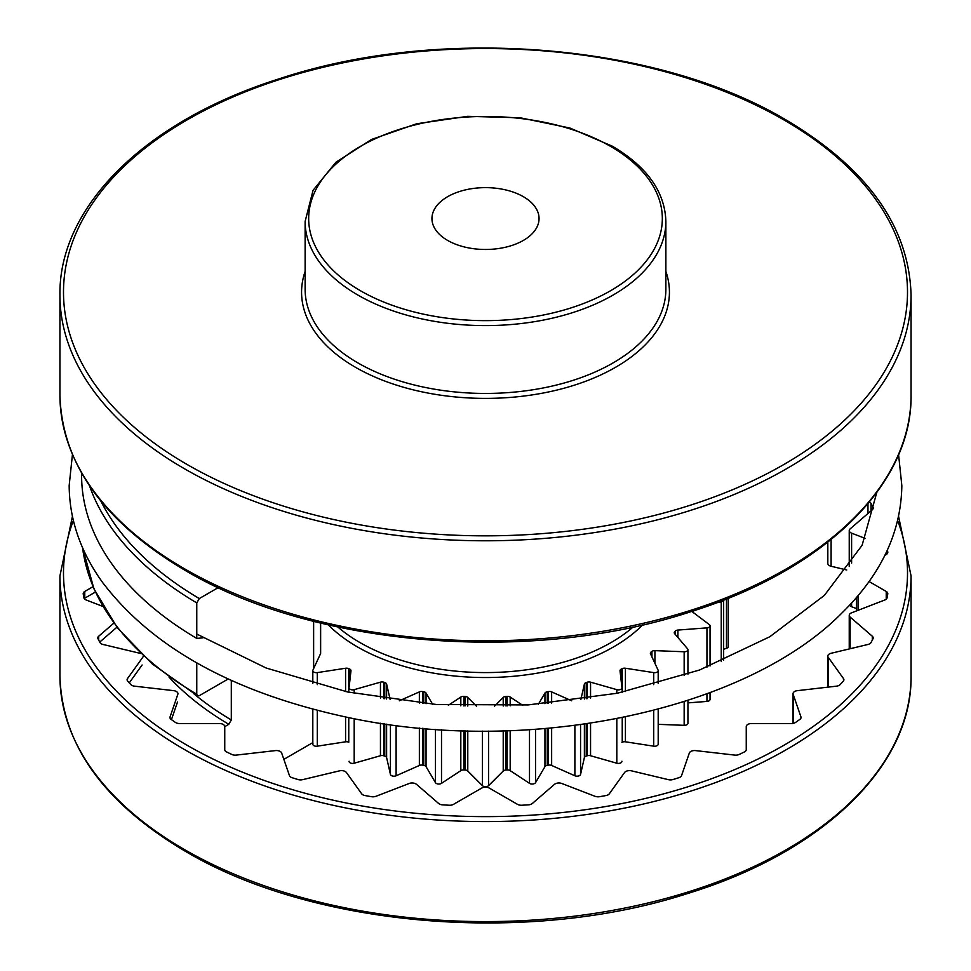 <?xml version="1.0" encoding="UTF-8"?>
<svg xmlns="http://www.w3.org/2000/svg" width="971" height="971" viewBox="0 0 971 971"><rect width="100%" height="100%" fill="white"/><g stroke="black" fill="none" stroke-linecap="round" stroke-linejoin="round"><path stroke-width="1.46" d="M196.773 662.914L196.773 694.229A403.9 233.186 180 0 1 82.632 547.875M89.538 485.852A403.9 233.186 0 0 0 196.773 602.906L196.773 638.42A403.9 233.186 180 0 1 81.6 475.353L81.6 473.12M196.773 602.906L199.286 598.561L218.257 587.601M313.633 668.582L313.633 621.306M283.848 759.346L312.808 742.633M224.75 726.648L228.792 724.305L231.304 719.96L231.304 680.392M196.773 694.229L197.489 695.843L199.286 695.685L228.209 678.984M203.024 637.826L196.773 638.42M171.442 719.62L177.499 702.021M129.264 682.88L142.094 664.989M99.734 642.074L116.884 627.254M95.376 592.055L85.351 597.845A7.1 4.102 0 0 0 84.271 598.646M590.55 698.088L590.55 682.164L616.816 689.653L616.816 693.343M590.55 682.164A3.556 2.051 0 0 0 587.297 682.2A214.822 124.021 180 0 1 586.241 682.528A3.556 2.051 0 0 0 584.384 684.07L584.384 699.035M580.852 699.545L584.384 684.07M551.637 703.053L551.637 691.898L571.701 700.795M551.637 691.898A3.556 2.051 0 0 0 548.433 691.57A214.822 124.021 180 0 1 547.28 691.765A3.556 2.051 0 0 0 544.949 693.076L544.949 703.672M538.395 704.218L544.949 693.076M510.176 705.82L510.176 697.069L522.629 705.262M510.176 697.069A3.556 2.051 0 0 0 507.153 696.377A214.822 124.021 180 0 1 505.964 696.45A3.556 2.051 0 0 0 503.221 697.457L503.221 706.038M494.482 706.208L503.221 697.457M467.779 706.038L467.779 697.457L476.518 706.208M467.779 697.457A3.556 2.051 0 0 0 465.036 696.45A214.822 124.021 180 0 1 463.847 696.377A3.556 2.051 0 0 0 460.824 697.069L460.824 705.82M448.371 705.262L460.824 697.069M426.051 703.672L426.051 693.076L432.605 704.218M426.051 693.076A3.556 2.051 0 0 0 423.72 691.765A214.822 124.021 180 0 1 422.567 691.57A3.556 2.051 0 0 0 419.363 691.898L419.363 703.053M399.299 700.795L419.363 691.898M386.616 699.035L386.616 684.07L390.148 699.545M386.616 684.07A3.556 2.051 0 0 0 384.759 682.528A214.822 124.021 180 0 1 383.703 682.2A3.556 2.051 0 0 0 380.45 682.164L380.45 698.088M354.184 693.343L354.184 689.653L380.45 682.164M354.184 689.653A3.556 2.051 180 0 1 349.062 687.808A3.556 2.051 180 0 1 349.062 687.674L350.98 670.803A3.556 2.051 0 0 0 350.992 670.67A3.556 2.051 0 0 0 349.681 669.08A214.822 124.021 180 0 1 348.759 668.643A3.556 2.051 0 0 0 345.579 668.242L345.579 691.534M317.286 684.64L317.286 672.612L345.579 668.242M317.286 672.612A3.556 2.051 180 0 1 312.808 670.633A3.556 2.051 180 0 1 312.929 670.099L320.515 653.774A3.556 2.051 0 0 0 320.636 653.24L320.636 623.054M723.65 660.316L723.65 600.078A3.556 2.051 180 0 1 721.247 601.862L721.247 661.36M716.598 602.773L721.247 601.862M677.916 637.498L677.916 630.07L706.949 627.861A3.556 2.051 180 0 0 710.044 625.834A3.556 2.051 180 0 0 709.303 624.584L691.789 611.402M677.916 630.07A3.556 2.051 0 0 0 675.233 631.138A214.822 124.021 180 0 1 674.675 631.757A3.556 2.051 0 0 0 674.25 632.728A3.556 2.051 0 0 0 674.614 633.638L687.565 648.798A3.556 2.051 180 0 1 687.941 649.708A3.556 2.051 180 0 1 684.154 651.759L684.154 675.452M654.927 663.327L654.927 650.643L684.154 651.759M654.927 650.643A3.556 2.051 0 0 0 651.942 651.395A214.822 124.021 180 0 1 651.177 651.929A3.556 2.051 0 0 0 650.364 653.24A3.556 2.051 0 0 0 650.485 653.774L658.071 670.099A3.556 2.051 180 0 1 658.192 670.633A3.556 2.051 180 0 1 653.714 672.612L653.714 684.64M625.421 691.534L625.421 668.242L653.714 672.612M625.421 668.242A3.556 2.051 0 0 0 622.241 668.643A214.822 124.021 180 0 1 621.319 669.08A3.556 2.051 0 0 0 620.008 670.67A3.556 2.051 0 0 0 620.02 670.803L621.938 687.674A3.556 2.051 180 0 1 621.938 687.808A3.556 2.051 180 0 1 616.816 689.653M616.816 718.686L616.816 763.218L590.55 755.741L590.55 723.237M616.816 763.218A3.556 2.051 0 0 0 621.938 761.373A3.556 2.051 0 0 0 621.938 761.24L621.938 761.373M622.241 717.605L622.241 742.208A214.822 124.021 180 0 1 621.938 742.354M622.241 742.208A3.556 2.051 180 0 1 625.421 741.808L625.421 716.95M653.714 710.347L653.714 746.177L625.421 741.808M653.714 746.177A3.556 2.051 0 0 0 658.192 744.199L658.192 709.17M827.826 542.134L827.826 563.411A5.328 3.071 0 0 0 831.103 566.251L831.103 539.512M846.736 569.989L831.103 566.251M849.564 605.224A5.328 3.071 0 0 0 851.603 606.729L851.603 603.027M856.458 608.599L851.603 606.729M684.154 701.596L684.154 725.325L658.192 724.342M684.154 725.325A3.556 2.051 0 0 0 687.941 723.274L687.941 700.37M706.949 693.78L706.949 701.426L687.941 702.883M706.949 701.426A3.556 2.051 0 0 0 710.044 699.399L710.044 692.639M726.478 598.961L726.478 648.325L723.65 649.271M726.478 648.325A3.556 2.051 0 0 0 728.25 646.552L728.25 598.245M312.929 743.677A3.556 2.051 0 0 0 312.808 744.199A3.556 2.051 0 0 0 317.286 746.177L317.286 710.347M345.579 716.95L345.579 741.808L317.286 746.177M345.579 741.808A3.556 2.051 180 0 1 348.759 742.208L348.759 717.605M349.062 761.373L349.062 761.24A3.556 2.051 0 0 0 349.062 761.373A3.556 2.051 0 0 0 354.184 763.218L354.184 718.686M380.45 723.237L380.45 755.741L354.184 763.218M380.45 755.741A3.556 2.051 180 0 1 383.703 755.766L383.703 723.723M384.759 723.88L384.759 756.093A214.822 124.021 180 0 1 383.703 755.766M384.759 756.093A3.556 2.051 180 0 1 386.616 757.635L386.616 724.148M390.439 724.682L390.439 774.409L386.616 757.635M390.439 774.409A3.556 2.051 0 0 0 396.119 775.768L396.119 725.446M419.363 728.032L419.363 765.464L396.119 775.768M419.363 765.464A3.556 2.051 180 0 1 422.567 765.136L422.567 728.323M423.72 728.42L423.72 765.342A214.822 124.021 180 0 1 422.567 765.136M423.72 765.342A3.556 2.051 180 0 1 426.051 766.641L426.051 728.626M435.469 729.355L435.469 782.662L426.051 766.641M435.469 782.662A3.556 2.051 0 0 0 441.502 783.354L441.502 729.755M460.824 730.69L460.824 770.634L441.502 783.354M460.824 770.634A3.556 2.051 180 0 1 463.847 769.942L463.847 730.787M465.036 730.823L465.036 770.015A214.822 124.021 180 0 1 463.847 769.942M465.036 770.015A3.556 2.051 180 0 1 467.779 771.035L467.779 730.896M482.429 731.114L482.429 785.673L467.779 771.035M482.429 785.673A3.556 2.051 0 0 0 488.571 785.673L488.571 731.114M503.221 730.896L503.221 771.035L488.571 785.673M503.221 771.035A3.556 2.051 180 0 1 505.964 770.015L505.964 730.823M507.153 730.787L507.153 769.942A214.822 124.021 180 0 1 505.964 770.015M507.153 769.942A3.556 2.051 180 0 1 510.176 770.634L510.176 730.69M529.498 729.755L529.498 783.354L510.176 770.634M529.498 783.354A3.556 2.051 0 0 0 535.531 782.662L535.531 729.355M544.949 728.626L544.949 766.641L535.531 782.662M544.949 766.641A3.556 2.051 180 0 1 547.28 765.342L547.28 728.42M548.433 728.323L548.433 765.136A214.822 124.021 180 0 1 547.28 765.342M548.433 765.136A3.556 2.051 180 0 1 551.637 765.464L551.637 728.032M574.881 725.446L574.881 775.768L551.637 765.464M574.881 775.768A3.556 2.051 0 0 0 580.561 774.409L580.561 724.682M584.384 724.148L584.384 757.635L580.561 774.409M584.384 757.635A3.556 2.051 180 0 1 586.241 756.093L586.241 723.88M587.297 723.723L587.297 755.766A214.822 124.021 180 0 1 586.241 756.093M587.297 755.766A3.556 2.051 180 0 1 590.55 755.741M746.25 749.636L746.25 726.599L746.25 749.636A5.328 3.071 0 0 1 744.332 751.991A403.9 233.186 180 0 1 739.113 754.479A5.328 3.071 0 0 1 734.719 755.098L695.6 750.607A5.328 3.071 180 0 0 689.337 753.023L681.545 775.611A5.328 3.071 0 0 1 678.875 777.71A403.9 233.186 180 0 1 672.903 779.555A5.328 3.071 0 0 1 668.4 779.664L631.538 770.853A5.328 3.071 180 0 0 624.584 772.515L609.315 793.805A5.328 3.071 0 0 1 605.977 795.552A403.9 233.186 180 0 1 599.508 796.693A5.328 3.071 0 0 1 595.041 796.293L561.869 783.5A5.328 3.071 180 0 0 554.477 784.35L532.314 803.503A5.328 3.071 0 0 1 528.455 804.85A403.9 233.186 180 0 1 521.718 805.238A5.328 3.071 0 0 1 517.482 804.34L489.263 788.064A5.328 3.071 180 0 0 481.737 788.064L453.518 804.34A5.328 3.071 0 0 1 449.282 805.238A403.9 233.186 180 0 1 442.545 804.85A5.328 3.071 0 0 1 439.341 803.964A5.328 3.071 0 0 1 438.686 803.503L416.523 784.35A5.328 3.071 180 0 0 415.855 783.888A5.328 3.071 180 0 0 409.131 783.5L375.959 796.293A5.328 3.071 0 0 1 371.492 796.693A403.9 233.186 180 0 1 365.023 795.552A5.328 3.071 0 0 1 362.838 794.8A5.328 3.071 0 0 1 361.685 793.805L346.416 772.515A5.328 3.071 180 0 0 345.263 771.52A5.328 3.071 180 0 0 339.462 770.853L302.6 779.664A5.328 3.071 0 0 1 298.097 779.555A403.9 233.186 180 0 1 292.125 777.71A5.328 3.071 0 0 1 290.912 777.188A5.328 3.071 0 0 1 289.455 775.611L281.663 753.023A5.328 3.071 180 0 0 280.206 751.445A5.328 3.071 180 0 0 275.4 750.607L236.281 755.098A5.328 3.071 0 0 1 231.887 754.479A403.9 233.186 180 0 1 226.668 751.991A5.328 3.071 0 0 1 226.304 751.809A5.328 3.071 0 0 1 224.75 749.636L224.75 726.599L224.75 749.636M746.25 726.599A5.328 3.071 180 0 1 751.578 723.529L791.474 723.529A5.328 3.071 0 0 0 795.565 722.424A403.9 233.186 180 0 0 799.849 719.402A5.328 3.071 0 0 0 801.039 717.472A5.328 3.071 0 0 0 800.929 716.877L800.929 718.067M793.149 723.371L793.149 694.277L800.929 716.877M793.149 694.277A5.328 3.071 180 0 1 793.052 693.682A5.328 3.071 180 0 1 797.337 690.66L836.468 686.169A5.328 3.071 0 0 0 840.097 684.628A403.9 233.186 180 0 0 843.289 681.181A5.328 3.071 0 0 0 843.896 679.761A5.328 3.071 0 0 0 843.496 678.583L843.496 680.938M828.227 687.116L828.227 657.294L843.496 678.583M828.227 657.294A5.328 3.071 180 0 1 827.826 656.117A5.328 3.071 180 0 1 831.103 653.277L867.965 644.465A5.328 3.071 0 0 0 871.011 642.547A403.9 233.186 180 0 0 872.978 638.809A5.328 3.071 0 0 0 873.196 637.935A5.328 3.071 0 0 0 872.298 636.223L872.298 640.132M850.135 648.725L850.135 617.071L872.298 636.223M850.135 617.071A5.328 3.071 180 0 1 849.237 615.371A5.328 3.071 180 0 1 851.603 612.81L884.775 600.017A5.328 3.071 0 0 0 887.106 597.784A403.9 233.186 180 0 0 887.773 593.9A5.328 3.071 0 0 0 887.797 593.621A5.328 3.071 0 0 0 886.232 591.448L886.232 599.168M869.069 581.532L886.232 591.448M887.433 549.962A403.9 233.186 180 0 1 887.773 552.074A5.328 3.071 0 0 1 887.797 552.341A5.328 3.071 0 0 1 886.232 554.526L884.884 555.303M851.603 563.119L851.603 533.152L865.343 538.456M851.603 533.152A5.328 3.071 180 0 1 849.237 530.603A5.328 3.071 180 0 1 850.135 528.892L872.298 509.739A5.328 3.071 0 0 0 873.196 508.027A5.328 3.071 0 0 0 872.978 507.165L872.978 508.901M871.011 510.843L871.011 503.427A403.9 233.186 180 0 1 872.978 507.165M871.011 503.427A5.328 3.071 0 0 0 869.361 501.995M83.215 552.171A5.328 3.071 0 0 0 83.203 552.341A5.328 3.071 0 0 0 83.36 553.069M84.768 598.233L84.768 591.448L93.01 586.678M84.768 591.448A5.328 3.071 0 0 0 83.203 593.621A5.328 3.071 0 0 0 83.227 593.9A403.9 233.186 180 0 0 83.894 597.784A5.328 3.071 0 0 0 85.424 599.629A5.328 3.071 0 0 0 86.225 600.017L102.853 606.426M98.702 640.132L98.702 636.223L113.813 623.176M98.702 636.223A5.328 3.071 0 0 0 97.804 637.935A5.328 3.071 0 0 0 98.022 638.809A403.9 233.186 180 0 0 99.989 642.547A5.328 3.071 0 0 0 101.3 643.797A5.328 3.071 0 0 0 103.035 644.465L139.897 653.277A5.328 3.071 180 0 1 140.637 653.495M143.162 655.874A5.328 3.071 180 0 1 143.174 656.117A5.328 3.071 180 0 1 142.773 657.294L127.504 678.583A5.328 3.071 0 0 0 127.104 679.761A5.328 3.071 0 0 0 127.711 681.181A403.9 233.186 180 0 0 130.903 684.628A5.328 3.071 0 0 0 131.813 685.332A5.328 3.071 0 0 0 134.532 686.169L173.663 690.66A5.328 3.071 180 0 1 176.394 691.51A5.328 3.071 180 0 1 177.948 693.682A5.328 3.071 180 0 1 177.851 694.277L170.071 716.877A5.328 3.071 0 0 0 169.961 717.472A5.328 3.071 0 0 0 171.151 719.402A403.9 233.186 180 0 0 175.435 722.424A5.328 3.071 0 0 0 175.763 722.63A5.328 3.071 0 0 0 179.526 723.529L219.422 723.529A5.328 3.071 180 0 1 223.184 724.427A5.328 3.071 180 0 1 224.75 726.599M447.631 240.42A53.551 30.914 180 0 1 431.949 218.56A53.551 30.914 180 0 1 465.012 189.988A53.551 30.914 180 0 1 523.369 196.688A53.551 30.914 180 0 1 539.051 218.56A53.551 30.914 180 0 1 505.988 247.12A53.551 30.914 180 0 1 447.631 240.42M199.286 598.561A400.355 231.134 180 0 1 100.85 501.036M320.515 623.03L320.515 653.774M169.088 677.188A358.627 207.054 0 0 0 228.792 724.305M231.304 719.96A355.083 205.002 180 0 1 193.447 693.415M633.165 626.987A177.535 102.501 180 0 1 359.962 642.559A177.535 102.501 180 0 1 337.835 626.987M328.283 624.863A181.091 104.552 0 0 0 357.449 646.917A181.091 104.552 0 0 0 642.717 624.863M621.319 682.237L621.319 669.08M622.241 668.643L622.241 692.226M651.177 655.255L651.177 651.929M651.942 651.395L651.942 656.894M897.629 520.553A422.009 243.648 180 0 1 688.245 786.668A422.009 243.648 180 0 1 187.1 745.267A422.009 243.648 180 0 1 73.371 520.565M72.424 516.341L59.935 575.888A425.565 245.699 0 0 0 184.587 749.612A425.565 245.699 0 0 0 648.361 802.871A425.565 245.699 0 0 0 911.065 575.888L898.576 516.341M911.065 675.901A425.565 245.699 180 0 1 648.361 902.896A425.565 245.699 180 0 1 184.587 849.637A425.565 245.699 180 0 1 59.935 675.901C61.865 744.417 103.666 802.871 185.315 851.264C313.269 927.426 528.71 945.341 688.451 893.247C823.117 851.846 912.4 765.634 911.065 675.901L911.065 575.888M858.024 610.334L858.024 595.733M887.106 553.858L887.106 550.654M867.965 503.67L867.965 513.477M127.504 680.938L127.504 678.583M170.071 718.067L170.071 716.877M674.675 633.699L674.675 631.757M675.233 631.138L675.233 634.366M706.949 627.861L706.949 667.198M693.5 612.689L693.5 610.844M348.759 692.226L348.759 668.643M349.681 669.08L349.681 682.237M383.703 698.598L383.703 682.2M384.759 682.528L384.759 698.756M422.567 703.356L422.567 691.57M423.72 691.765L423.72 703.465M463.847 705.917L463.847 696.377M465.036 696.45L465.036 705.953M505.964 705.953L505.964 696.45M507.153 696.377L507.153 705.917M547.28 703.465L547.28 691.765M548.433 691.57L548.433 703.356M586.241 698.756L586.241 682.528M587.297 682.2L587.297 698.598M184.587 568.848A425.565 245.699 180 0 1 59.935 395.112C61.865 463.628 103.666 522.082 185.315 570.475C314.082 647.159 531.44 664.698 691.437 611.512C824.5 569.795 912.364 484.165 911.065 395.112A425.565 245.699 180 0 1 648.361 622.108A425.565 245.699 180 0 1 184.587 568.848M911.065 295.099C909.135 226.583 867.334 168.129 785.685 119.736C656.918 43.052 439.56 25.513 279.563 78.7C146.5 120.416 58.636 206.046 59.935 295.099A425.565 245.699 0 0 0 184.587 468.823A425.565 245.699 0 0 0 648.361 522.082A425.565 245.699 0 0 0 911.065 295.099L911.065 395.112M783.9 119.906A422.009 243.648 180 0 1 783.9 464.478A422.009 243.648 180 0 1 187.1 464.478A422.009 243.648 180 0 1 187.1 119.906A422.009 243.648 180 0 1 783.9 119.906M305.125 271.431A183.932 106.191 0 0 0 355.447 367.281A183.932 106.191 0 0 0 572.247 385.839A183.932 106.191 0 0 0 665.875 271.431M357.947 362.936A180.375 104.14 180 0 1 305.125 289.297L305.125 221.449A180.375 104.14 0 0 0 357.947 295.099A180.375 104.14 0 0 0 554.526 317.663A180.375 104.14 0 0 0 665.875 221.449L665.875 289.297A180.375 104.14 180 0 1 554.526 385.511A180.375 104.14 180 0 1 357.947 362.936M610.541 146.366A176.831 102.089 180 0 1 610.541 290.742A176.831 102.089 180 0 1 360.459 290.742A176.831 102.089 180 0 1 360.459 146.366A176.831 102.089 180 0 1 610.541 146.366M197.501 695.843L152.362 664.03L117.479 628.031L93.956 588.887L82.608 547.814M658.192 670.633L658.192 683.414M59.935 675.901L59.935 575.888M793.052 693.682L793.052 723.395M827.826 656.117L827.826 687.165M849.237 615.371L849.237 648.944M856.458 597.566L856.458 610.929M849.237 530.603L849.237 566.542M687.941 649.708L687.941 674.165M710.044 625.834L710.044 665.985M312.808 670.633L312.808 683.402M312.808 709.17L312.808 744.199M72.424 454.659L69.172 485.5C69.39 519.558 80.569 551.941 102.708 582.624C152.483 647.888 233.647 692.699 346.198 717.083C526.003 756.397 744.721 711.476 841.736 613.187C881.17 574.541 901.197 531.974 901.828 485.5L898.576 454.659M876.777 492.491L862.114 545.253L824.379 595.393L769.821 636.733L699.521 670.026L617.435 693.221L528.103 704.934L436.452 704.509L347.484 691.947L266.078 667.987L196.773 634.051M305.125 221.449L313.05 190.34L335.881 162.278L371.408 139.508L416.608 123.778L467.658 116.326L520.238 117.782L569.856 128.014L612.313 146.184C647.087 166.709 664.941 191.797 665.875 221.449M59.935 295.099L59.935 395.112"/></g></svg>
